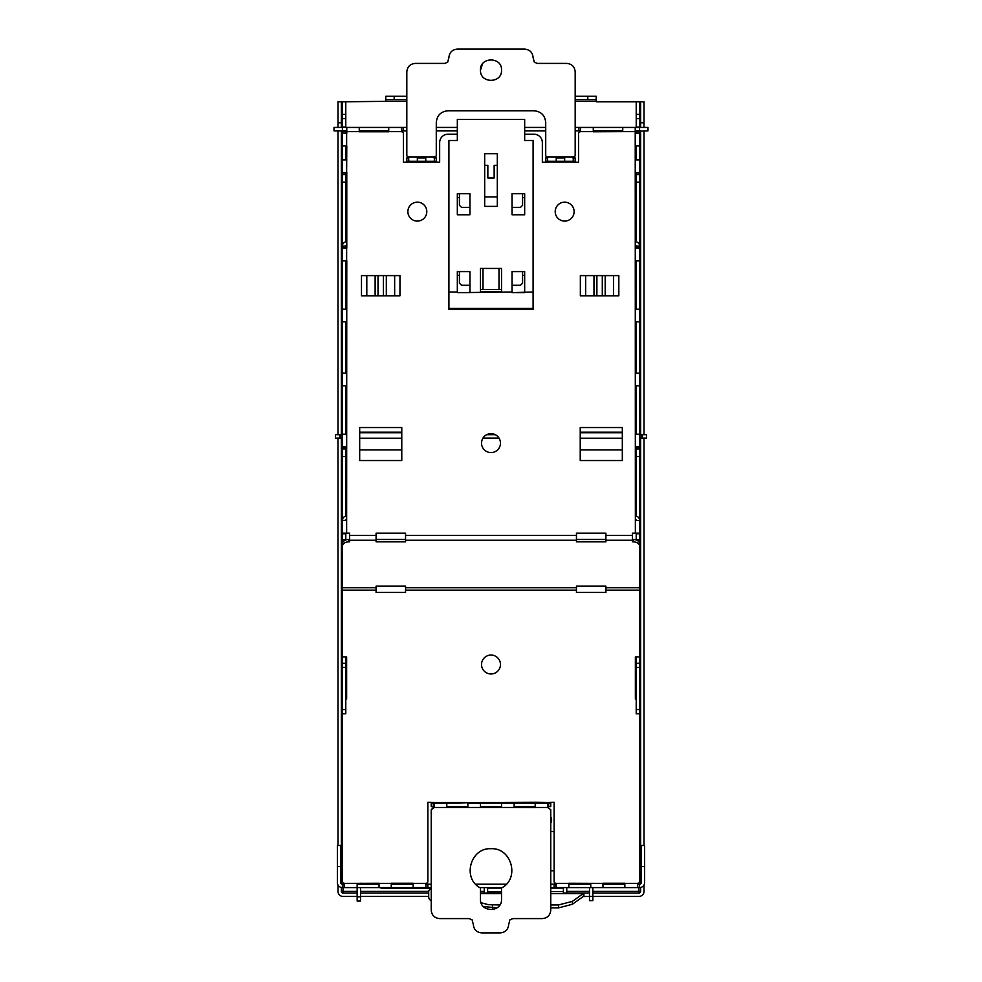 <?xml version="1.0" encoding="UTF-8"?>
<svg xmlns="http://www.w3.org/2000/svg" width="982" height="982" viewBox="0 0 982 982"><rect width="100%" height="100%" fill="white"/><g stroke="black" fill="none" stroke-linecap="round" stroke-linejoin="round"><path stroke-width="1.47" d="M349.58 540.223L349.58 541.843L348.733 541.843L348.733 539.462A6.309 4.468 180 0 0 342.423 543.93L342.423 533.152L349.58 533.152L349.58 540.223L376.094 540.223L376.094 533.152L405.554 533.152L405.554 540.223L576.446 540.223L576.446 533.152L605.906 533.152L605.906 540.223L632.42 540.223L632.42 533.152L635.366 533.152L635.219 127.439L647.997 127.439L647.997 130.815L636.213 131.232L636.213 133.331M348.733 541.843A6.309 4.468 180 0 0 342.423 546.311L342.423 590.145L376.094 590.145L376.094 586.131L405.554 586.131L405.554 587.764L576.446 587.764L576.446 586.131L605.906 586.131L605.906 587.764L639.577 587.764L639.577 656.933L635.366 656.933L635.366 699.024L636.213 699.024M376.094 590.145L376.094 592.453L405.554 592.453L405.554 587.764M405.554 590.145L576.446 590.145L576.446 587.764M576.446 590.145L576.446 592.453L605.906 592.453L605.906 587.764M575.182 127.439L580.657 127.439L580.227 131.797A1.682 1.682 0 0 0 578.545 133.491L578.545 162.263L573.071 162.263L573.5 156.911A1.682 1.682 0 0 0 575.182 155.23L575.182 71.833C574.679 66.715 571.88 63.916 566.761 63.413L537.301 63.413L534.318 62.173L533.091 57.521C532.588 52.402 529.789 49.603 524.67 49.1L457.33 49.1C452.211 49.603 449.412 52.402 448.909 57.521L447.682 62.173L444.699 63.413L415.239 63.413C410.12 63.916 407.321 66.715 406.818 71.833L406.818 155.23A1.682 1.682 0 0 0 408.5 156.911L408.929 162.104L417.338 162.263L434.179 162.104L434.596 156.911A1.682 1.682 0 0 0 436.278 155.23L436.278 122.541C436.978 115.385 440.906 111.457 448.062 110.757L533.938 110.757C541.094 111.457 545.022 115.385 545.722 122.541L545.722 155.23A1.682 1.682 0 0 0 547.404 156.911L547.821 162.263L542.346 162.263L542.346 142.599A8.421 8.421 0 0 0 533.938 134.178L524.67 134.178M434.179 162.104L439.654 162.263L439.654 142.599A8.421 8.421 0 0 1 448.062 134.178L457.33 134.178M547.821 162.104L573.071 162.104M457.33 197.517L457.33 214.776L469.961 214.776L469.961 207.411L461.54 207.411L459.429 205.312L459.429 193.736L457.33 193.736L469.961 193.736L469.961 214.776L457.33 214.776L457.33 193.736L457.33 197.517L459.429 197.517M497.309 165.32L494.155 165.32L494.155 177.951L487.845 177.951L487.845 165.32L484.691 165.32M484.691 196.891L497.309 196.891M524.67 197.517L524.67 193.736L522.571 193.736L522.571 205.312L520.46 207.411L512.039 207.411L512.039 214.776L512.039 193.736L524.67 193.736L524.67 214.776L512.039 214.776L524.67 214.776L524.67 197.517L522.571 197.517M512.039 292.01L512.039 292.648L533.091 292.01L533.091 309.477L448.909 309.477L448.909 292.01L457.33 292.01L457.33 292.648L512.039 292.01L512.039 271.597L524.67 271.597L522.571 271.597L522.571 283.172L520.46 285.283L512.039 285.283M480.48 289.494L501.52 289.494M469.961 285.283L461.54 285.283L459.429 283.172L459.429 271.597L457.33 271.597L469.961 271.597L469.961 292.01M535.19 802.417L535.19 803.264L547.821 803.264L547.821 802.417L535.19 802.269L501.52 802.417L501.52 803.264L480.48 803.264L480.48 802.417L446.81 803.264L446.81 802.417L434.179 802.417L434.179 807.621L431.233 809.72L431.233 910.167C431.736 915.285 434.535 918.084 439.654 918.587L469.114 918.587L472.084 919.827L473.324 924.479C473.827 929.598 476.626 932.397 481.745 932.9L500.255 932.9C505.374 932.397 508.173 929.598 508.676 924.479L509.916 919.827L512.886 918.587L542.346 918.587C547.465 918.084 550.264 915.285 550.767 910.167L550.767 809.72L547.821 807.621L547.821 803.264L550.767 803.264L550.767 806.627L547.821 806.627M501.52 802.417L480.48 802.417M467.849 802.417L446.81 802.417M342.423 590.145L342.423 656.933L346.634 656.933L346.634 699.024L345.787 699.024M639.577 656.933L639.577 663.255L636.213 663.255L636.213 713.767L639.577 713.767L639.577 881.554A1.682 1.682 0 0 1 637.895 883.235L637.478 887.593L602.96 887.593L602.96 883.235L624.847 883.235L624.847 887.593M639.577 663.255L639.577 713.767M639.577 877.908L639.478 882.118M575.182 96.297L596.221 96.297L596.221 101.772L636.213 101.772L636.213 127.439M636.213 101.772L639.577 101.772L639.577 114.391L636.213 114.391M639.577 114.391L639.577 127.022L636.213 127.022M639.577 127.022L639.577 130.815L635.219 130.815M636.213 533.152L636.213 539.977M635.366 520.435L639.577 520.435L639.577 583.897M636.213 656.933L636.213 663.255M644.634 882.548A5.045 5.045 0 0 1 639.577 887.593L639.577 884.23A1.682 1.682 0 0 0 641.258 882.548L641.258 866.554L644.634 866.554L644.634 882.548M644.634 866.554L644.634 845.502L641.258 845.502L641.258 866.554M602.96 887.593L550.767 887.593M555.824 887.593L555.824 884.23L550.767 884.23M506.282 884.23L475.718 884.23M502.183 887.593L479.817 887.593M431.233 887.593L427.87 887.593L427.87 884.23L431.233 884.23M563.398 887.593L563.398 893.068L583.909 893.068L566.761 893.068L566.761 887.593M487.637 887.593L487.637 893.068L501.52 893.068L480.48 893.068L484.261 893.068L484.261 887.593M342.423 656.933L342.423 881.554A1.682 1.682 0 0 0 344.105 883.235L344.522 887.593L342.423 887.593A5.045 5.045 0 0 1 337.366 882.548L337.366 845.502L340.742 845.502L340.742 882.548A1.682 1.682 0 0 0 342.423 884.23L344.522 884.23M342.423 663.255L345.787 663.255L345.787 713.767L342.423 713.767M342.423 877.908L342.522 882.118M345.787 114.391L345.787 101.772L342.423 101.772L342.423 114.391L345.787 114.391L345.787 127.439M342.423 114.391L342.423 127.022L345.787 127.022M342.423 127.022L346.781 127.439L346.781 133.331L342.423 132.914L345.787 133.331M346.781 130.815L342.423 130.815L342.423 127.439L334.003 127.439L334.003 130.815L342.423 130.815L342.423 132.914M345.787 130.815L345.787 132.914M345.787 533.152L345.787 539.977M345.787 656.933L345.787 663.255M346.634 533.152L346.781 260.807L342.423 260.807L342.423 248.176L346.781 248.176L346.781 172.476L342.423 172.476L342.423 133.331M335.476 438.07L335.476 434.707L335.476 438.07L342.423 438.07L342.423 438.917M346.781 127.439L406.818 127.439M401.773 127.439L401.773 130.815L403.455 130.815L403.455 127.439L403.455 130.815L406.818 130.815M436.278 130.815L457.33 130.815M524.67 130.815L545.722 130.815M436.278 127.439L457.33 127.439M524.67 127.439L545.722 127.439M575.182 130.815L580.657 130.815M636.213 520.435L636.213 520.288A0.847 0.847 95.8 0 0 635.366 519.453L635.366 516.078A4.21 4.21 -84.2 0 1 639.577 520.288L639.577 448.946L636.213 448.946L636.213 516.164M636.213 248.176L636.213 245.93A0.847 0.847 95.8 0 0 635.366 245.083L635.366 241.719A4.21 4.21 -84.2 0 1 639.577 245.93L639.577 174.587L636.213 174.587L636.213 241.805M342.423 172.476L342.423 174.587L345.787 174.587L345.787 241.805M342.423 174.587L342.423 245.93A4.21 4.21 -95.8 0 1 346.634 241.719L346.634 245.083A0.847 0.847 84.2 0 0 345.787 245.93L345.787 248.176M346.634 446.847L342.423 446.847L342.423 448.946L345.787 448.946L345.787 516.164M342.423 448.946L342.423 520.288A4.21 4.21 -95.8 0 1 346.634 516.078L346.634 519.453A0.847 0.847 84.2 0 0 345.787 520.288L345.787 520.435M632.42 540.223L632.42 541.843L633.267 541.843A6.309 4.468 0 0 1 639.577 546.311L639.577 543.93A6.309 4.468 0 0 0 633.267 539.462L632.42 539.462M605.906 539.462L576.446 539.462M605.906 540.223L605.906 541.843L576.446 541.843L576.446 540.223M376.094 540.223L376.094 541.843L405.554 541.843L405.554 540.223M376.094 539.462L405.554 539.462M580.657 127.439L622.748 127.439L622.748 131.649L635.219 131.649M593.275 130.815L622.748 130.815M593.275 127.439L593.275 131.797L622.748 131.649M388.725 130.815L359.252 130.815M388.725 127.439L388.725 131.797L359.252 131.797L359.252 127.439M636.213 174.587L636.213 172.906L639.577 172.906L639.577 133.331L635.366 133.331M636.213 159.857L636.213 145.962M345.787 159.857L345.787 145.962M346.634 172.476L346.781 145.962L342.423 145.962M346.634 434.216L342.423 434.216L342.423 246.077L345.787 246.077M345.787 434.216L345.787 385.816M345.787 373.185L345.787 321.838M636.213 448.946L636.213 447.264L639.577 447.264L639.577 309.207L635.366 309.207M636.213 373.185L636.213 321.838M636.213 434.216L636.213 385.816M636.213 260.807L636.213 309.207M636.213 247.759L639.577 247.759L639.577 309.207M345.787 260.807L345.787 309.207M624.847 884.23L602.96 884.23M344.522 883.383L379.04 883.235L379.04 887.593L425.758 887.593L426.176 883.235A1.682 1.682 0 0 0 427.87 881.554L427.87 802.269L434.179 802.417M357.153 884.23L379.04 884.23M344.522 887.593L379.04 887.593M413.127 884.23L391.241 884.23M413.127 887.593L413.127 883.235L391.241 883.235L391.241 887.593M568.873 884.23L590.759 884.23M568.873 887.593L568.873 883.235L602.96 883.383M346.634 520.435L342.423 520.288M342.423 533.152L342.423 520.435M342.423 446.847L342.423 434.216M346.634 373.185L342.423 373.185M346.634 385.816L342.423 385.816M346.634 309.207L342.423 309.207M346.634 321.838L342.423 321.838M346.634 159.857L342.423 159.857M401.343 127.439L401.773 131.797A1.682 1.682 0 0 1 403.455 133.491L403.455 162.263L408.929 162.104M622.748 127.439L635.219 127.439M639.577 159.857L635.366 159.857M639.577 172.476L635.366 172.476M639.577 145.962L635.366 145.962M639.577 248.176L635.366 248.176M639.577 260.807L635.366 260.807M639.577 321.838L635.366 321.838M639.577 373.185L635.366 373.185M639.577 385.816L635.366 385.816M639.577 434.216L635.366 434.216M639.577 446.847L635.366 446.847M639.577 533.152L635.366 533.152M357.153 883.383L357.153 896.848L360.517 896.848L360.517 887.593M556.242 887.593L556.242 883.383L568.873 883.383M590.759 887.593L590.759 883.383M547.821 802.417L554.13 802.269L554.13 881.554A1.682 1.682 0 0 0 555.824 883.235L556.242 883.383M427.87 887.593L426.176 887.593L425.758 884.23M426.176 884.23L427.87 884.23M639.577 887.593L637.895 887.593L637.478 884.23M637.895 884.23L639.577 884.23M342.423 887.593L342.423 884.23M554.13 887.593L554.13 884.23M639.577 247.759L639.577 245.93M636.213 246.077L639.577 246.077M342.423 172.906L345.787 172.906L345.787 174.587M342.423 447.264L345.787 447.264L345.787 448.946M639.577 447.264L639.577 448.946M639.577 172.906L639.577 174.587M639.577 131.232L639.577 132.914L636.213 132.914M342.423 131.232L345.787 131.232M578.545 127.439L578.545 130.815M348.733 539.462L349.58 539.462M639.577 546.311L639.577 587.764M342.423 546.311L342.423 543.93M434.179 807.474L446.81 807.474L446.81 803.264L431.233 803.264L431.233 806.627L434.179 806.627M433.332 807.621L431.233 809.72M480.48 887.986L480.48 899.23C479.83 912.806 502.17 912.806 501.52 899.23L501.52 887.986C520.067 878.669 511.757 847.54 491 848.718C470.243 847.54 461.933 878.669 480.48 887.986M467.849 806.627L446.81 806.627M446.81 807.474L480.48 807.474L480.48 803.264L467.849 803.264L467.849 807.474M480.48 807.474L514.151 807.474L514.151 802.417M480.48 806.627L501.52 806.627M535.19 806.627L514.151 806.627M514.151 807.474L535.19 807.621L535.19 803.264L501.52 803.264L501.52 807.474M580.227 432.743L580.227 427.551L622.318 427.551L622.318 460.546L580.227 460.546L580.227 432.743L622.318 432.743M580.227 432.178L622.318 432.178M359.682 432.743L359.682 427.551L401.773 427.551L401.773 460.546L359.682 460.546L359.682 432.743L401.773 432.743M359.682 432.178L401.773 432.178M580.35 295.803L618.832 295.803L618.832 275.598L580.35 275.598L580.35 295.803M361.486 295.803L399.956 295.803L399.956 275.598L361.486 275.598L361.486 295.803M434.179 157.059L408.929 157.059M417.338 162.104L417.338 161.269L425.758 161.269L425.758 162.104M417.338 157.893L425.758 157.893M556.242 162.104L556.242 161.269L564.662 161.269L564.662 162.104M556.242 157.893L564.662 157.893M573.071 157.059L547.821 157.059M408.929 157.893L406.818 157.893L406.818 161.269L417.338 161.269L417.338 157.059M425.758 157.059L425.758 161.269L434.596 161.269L434.179 157.893M547.821 157.893L545.722 157.893L545.722 161.269L556.242 161.269L556.242 157.059M564.662 157.059L564.662 161.269L573.5 161.269L573.071 157.893M434.596 161.269L436.278 161.269L436.278 157.893L434.596 157.893M573.5 161.269L575.182 161.269L575.182 157.893L573.5 157.893M417.338 202.157A9.476 9.476 0 0 0 409.138 216.359A9.476 9.476 0 0 0 425.537 216.359A9.476 9.476 0 0 0 417.338 202.157M564.662 202.157A9.476 9.476 0 0 0 556.463 216.359A9.476 9.476 0 0 0 572.862 216.359A9.476 9.476 0 0 0 564.662 202.157M491 433.651A9.476 9.476 0 0 0 482.8 447.853A9.476 9.476 0 0 0 499.2 447.853A9.476 9.476 0 0 0 491 433.651M491 655.043A9.476 9.476 0 0 0 482.8 669.245A9.476 9.476 0 0 0 499.2 669.245A9.476 9.476 0 0 0 491 655.043M501.52 70.139C502.17 83.716 479.83 83.716 480.48 70.139C479.756 56.588 502.232 56.588 501.52 70.139M480.48 70.139L482.469 63.99M592.858 887.593L592.858 896.431L589.495 896.431L589.495 900.641L592.858 900.641L592.858 896.431L638.951 896.431A5.045 5.045 0 0 0 643.996 891.386L643.996 884.991M357.153 896.431L343.049 896.431A5.045 5.045 0 0 1 338.004 891.386L338.004 884.991M638.951 887.593L638.951 893.068A1.682 1.682 0 0 0 640.632 891.386L640.632 887.483M357.153 891.386L343.049 891.386L343.049 893.068A1.682 1.682 0 0 1 341.368 891.386L341.368 887.483M641.258 871.672L640.632 871.672L640.632 438.07M640.632 883.861L640.632 871.672M638.951 893.068L592.858 893.068M341.368 883.861L341.368 438.07M340.742 871.672L341.368 871.672M360.517 896.431L428.704 896.431M428.704 893.068L360.517 893.068M357.153 893.068L343.049 893.068M641.258 869.991L640.632 869.991M640.632 891.386L640.632 890.195M592.858 891.386L640.141 891.386M343.049 887.593L343.049 891.386L341.368 891.386M341.368 890.195L341.859 891.386M340.742 869.991L341.368 869.991M499.826 904.95L488.447 904.704L481.082 902.74M497.002 907.871L483.451 906.558M550.767 893.632L583.185 893.632L572.371 901.366L558.574 904.95L550.767 904.95M589.495 887.593L589.495 896.431L583.185 896.541L572.371 904.275L558.574 907.871L550.767 907.871M589.495 893.068L583.909 893.068L583.185 896.541M583.909 896.431L583.909 893.068M341.368 127.439L341.368 101.772L343.049 101.772M640.632 127.439L640.632 101.772L638.951 101.772M406.818 101.342L385.779 101.342L385.779 99.661L406.818 99.661M596.221 99.661L575.182 99.661M406.818 96.297L385.779 96.297L385.779 99.661M385.779 101.342L345.787 101.772M640.632 101.772L643.996 101.772L643.996 127.439M341.368 101.772L338.004 101.772L338.004 127.439M643.996 130.815L643.996 434.707M643.996 438.07L643.996 845.502M640.632 434.707L640.632 130.815M341.368 434.707L341.368 130.815M338.004 130.815L338.004 434.707M338.004 438.07L338.004 845.502M335.476 434.707L342.423 434.707M339.686 438.07L339.686 434.707M482.984 438.07L499.016 438.07M486.667 434.707L495.333 434.707M639.577 438.07L642.314 438.07L642.314 434.707L646.524 434.707L646.524 438.07L642.314 438.07M639.577 434.707L642.314 434.707M448.909 292.01L448.909 140.487L457.33 140.487L457.33 119.448L524.67 119.448L524.67 140.487L533.091 140.487L533.091 292.01M524.67 271.597L524.67 292.01M457.33 292.01L457.33 271.597M484.691 153.744L497.309 153.744L497.309 206.367L484.691 206.367L484.691 153.744M501.52 291.593L480.48 291.593L480.48 268.442L501.52 268.442L501.52 291.593M499.003 289.494L499.003 268.442M482.997 268.442L482.997 289.494M522.571 275.39L524.67 275.39M457.33 275.39L459.429 275.39M469.961 292.648L457.33 292.648M524.67 292.648L512.039 292.648M381.139 887.593L381.139 888.44L431.233 888.44M431.233 889.324L430.632 889.373A2.099 2.099 0 0 0 428.704 891.472L428.704 896.848A4.21 4.21 0 0 0 431.233 900.715M550.767 831.619L554.13 831.619M579.846 883.235A8.421 8.421 0 0 0 583.811 884.23M357.153 896.848L357.153 901.059L360.517 901.059L360.517 896.848M360.517 883.235L360.517 884.23M361.658 883.235A1.682 1.682 0 0 0 363.193 884.23M554.13 870.764L550.767 870.764M550.767 817.061A5.683 5.683 0 0 1 550.767 823.014M605.906 535.46L632.42 535.46M405.554 535.46L576.446 535.46M349.58 535.46L376.094 535.46M342.423 587.764L376.094 587.764M605.906 590.145L639.577 590.145M639.577 667.465L636.213 667.465M639.577 709.556L636.213 709.556M639.577 118.601L636.213 118.601M639.577 533.754L636.213 533.754M639.577 539.707L636.213 539.707M487.637 888.084L501.52 888.084M550.767 888.084L563.398 888.084M487.637 891.582L501.52 891.582M550.767 891.582L563.398 891.582M337.366 866.554L340.742 866.554M342.423 667.465L345.787 667.465M342.423 709.556L345.787 709.556M342.423 118.601L345.787 118.601M342.423 533.754L345.787 533.754M342.423 539.707L345.787 539.707M639.577 456.532L636.213 456.532M639.577 182.161L636.213 182.161M342.423 182.161L345.787 182.161M342.423 456.532L345.787 456.532M346.634 260.807L346.634 248.176M346.634 145.962L346.634 133.331M346.781 131.649L359.252 131.649M388.725 131.649L401.343 131.649M580.657 131.649L593.275 131.649M379.04 883.383L391.241 883.383M413.127 883.383L425.758 883.383M624.847 883.383L637.478 883.383M344.105 887.593L344.105 884.23M342.423 247.759L345.787 247.759M580.227 127.439L580.227 130.815M633.267 541.843L633.267 539.462M433.332 803.264L433.332 806.627M548.668 803.264L548.668 806.627M535.19 807.474L547.821 807.474M580.227 449.916L622.318 449.916M580.227 438.218L622.318 438.218M359.682 449.916L401.773 449.916M359.682 438.218L401.773 438.218M585.665 295.803L585.665 275.598M593.987 295.803L593.987 275.598M596.884 295.803L596.884 275.598M602.297 295.803L602.297 275.598M605.194 295.803L605.194 275.598M613.517 295.803L613.517 275.598M366.802 295.803L366.802 275.598M375.124 295.803L375.124 275.598M378.021 295.803L378.021 275.598M383.422 295.803L383.422 275.598M386.319 295.803L386.319 275.598M394.654 295.803L394.654 275.598M408.5 161.269L408.5 157.893M547.404 161.269L547.404 157.893M589.495 891.386L566.761 891.386M484.261 891.386L480.48 891.386M428.704 891.386L360.517 891.386M492.448 907.871L492.448 904.95M572.371 904.275L572.371 901.366M558.574 907.871L558.574 904.95M480.48 893.632L501.52 893.632M343.049 884.23L343.049 882.867M638.951 882.867L638.951 884.23M596.221 101.342L575.182 101.342M394.187 96.297L394.187 99.661M587.813 96.297L587.813 99.661M640.632 122.811L643.996 122.811M341.368 122.811L338.004 122.811M340.914 438.07L340.914 434.707M641.086 438.07L641.086 434.707M533.091 308.434L448.909 308.434"/></g></svg>
